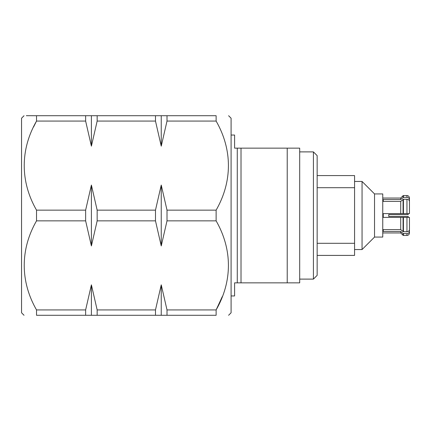 <?xml version="1.0" encoding="UTF-8"?>
<svg xmlns="http://www.w3.org/2000/svg" width="431" height="431" viewBox="0 0 431 431"><rect width="100%" height="100%" fill="white"/><g stroke="black" fill="none" stroke-linecap="round" stroke-linejoin="round"><path stroke-width="0.65" d="M287.218 148.145L299.69 148.145L299.69 282.849L287.218 282.849L287.218 148.145L234.599 148.145L234.599 135.048L231.091 135.048M228.597 115.718L231.091 118.213L231.091 312.787L228.597 315.282M26.329 115.697L36.516 115.718C20.165 115.697 20.165 115.697 36.516 115.718L216.125 115.718C232.476 115.697 232.476 115.697 216.125 115.718C232.476 115.697 232.476 115.697 216.125 115.718L216.125 121.073C232.492 149.595 232.53 181.548 216.125 210.145L216.125 220.855C232.492 249.387 232.53 281.341 216.125 309.927L222.294 296.571M24.044 115.718L21.55 118.213L21.55 312.787L24.044 315.282M216.125 210.145L167.007 210.145L161.242 185.05L155.483 210.145L97.158 210.145L91.399 185.05L85.634 210.145L36.516 210.145L36.516 220.855L85.634 220.855L91.399 245.945L97.158 220.855L155.483 220.855L161.242 245.945L167.007 220.855L216.125 220.855M36.516 210.145C20.149 181.607 20.117 149.654 36.516 121.073L33.58 126.94M36.516 115.718L36.516 121.073L85.634 121.073L91.399 146.163L97.158 121.073L155.483 121.073L161.242 146.163L167.007 121.073L216.125 121.073M161.242 185.05L161.242 245.945M155.483 210.145L155.483 220.855M91.399 185.05L91.399 245.945M85.634 210.145L85.634 220.855M403.066 231.641L400.717 229.599L383.256 229.599L383.256 231.469L400.717 231.469L403.066 233.516L403.066 235.31L403.421 235.455L403.421 233.64L403.066 233.516L406.956 233.64C408.475 233.51 409.305 232.788 409.45 231.469L409.45 217.369L406.956 217.369L409.45 217.369L409.45 229.599C409.315 230.914 408.486 231.636 406.956 231.77L403.066 231.641L403.066 217.369L403.421 217.369L383.256 217.369L383.256 213.631L400.717 213.631L400.717 201.401L403.421 199.23L406.956 199.23C408.475 199.359 409.305 200.081 409.45 201.401L409.45 213.631L403.066 213.631L403.421 213.631L403.421 199.23M382.76 198.039L400.717 198.039L400.717 199.526L383.256 199.526L383.256 201.401L400.717 201.401M374.528 193.923L374.528 237.077L362.056 249.549L362.056 181.451L374.528 193.923L382.76 193.923L382.76 237.077L374.528 237.077M317.151 155.629L317.151 275.366L313.412 279.11L313.412 151.89L317.151 155.629M408.2 217.369L408.2 216.432L388.746 216.432L388.746 214.563L408.2 214.563L408.2 213.631M317.151 243.305L354.568 243.305L354.568 187.695L317.151 187.695M409.45 213.631L409.45 199.526C409.315 198.217 408.486 197.49 406.956 197.355L403.421 197.355L400.717 199.526M406.956 197.355L406.956 195.545C408.459 195.674 409.288 196.509 409.45 198.039L409.45 199.526L409.45 198.039M407.263 197.371L407.936 197.533M408.739 198.012L409.051 198.352M403.066 197.484L403.421 197.355L403.421 195.545L403.066 195.69L403.066 197.484M403.066 199.354L403.066 213.631L400.717 213.631M403.421 231.77L403.421 217.369L406.956 217.369L406.956 231.77M354.568 187.695L354.568 175.584L317.151 175.584M317.151 255.411L354.568 255.411L354.568 243.305M231.091 295.946L234.599 295.946L234.599 282.849L287.218 282.849M36.516 309.927L36.516 315.282C20.165 315.298 20.165 315.298 36.516 315.282C20.165 315.298 20.165 315.298 36.516 315.282L216.125 315.282C232.476 315.298 232.476 315.298 216.125 315.282C232.476 315.298 232.476 315.298 216.125 315.282L216.125 309.927L167.007 309.927L161.242 284.832L155.483 309.927L97.158 309.927L91.399 284.832L85.634 309.927L36.516 309.927C20.149 281.405 20.117 249.447 36.516 220.855M400.717 231.469L400.717 232.961L403.066 235.31M400.717 217.369L400.717 229.599M85.634 115.718L85.634 121.073M91.399 115.718L91.399 146.163M97.158 115.718L97.158 121.073M155.483 115.718L155.483 121.073M161.242 115.718L161.242 146.163M167.007 115.718L167.007 121.073M97.158 210.145L97.158 220.855M167.007 210.145L167.007 220.855M85.634 309.927L85.634 315.282M91.399 284.832L91.399 315.282M97.158 309.927L97.158 315.282M155.483 309.927L155.483 315.282M161.242 284.832L161.242 315.282M167.007 309.927L167.007 315.282M237.276 148.145L237.276 282.849M241.015 148.145L241.015 282.849M409.45 231.469L409.45 232.961L409.45 231.469M406.956 233.64L406.956 235.455C408.459 235.321 409.288 234.491 409.45 232.961M406.956 199.23L406.956 213.631M354.568 181.451L362.056 181.451M299.69 151.89L313.412 151.89M299.69 279.11L313.412 279.11M354.568 249.549L362.056 249.549M382.76 232.961L400.717 232.961M403.421 235.455L406.956 235.455M400.717 198.039L403.066 195.69M403.421 195.545L406.956 195.545"/></g></svg>
